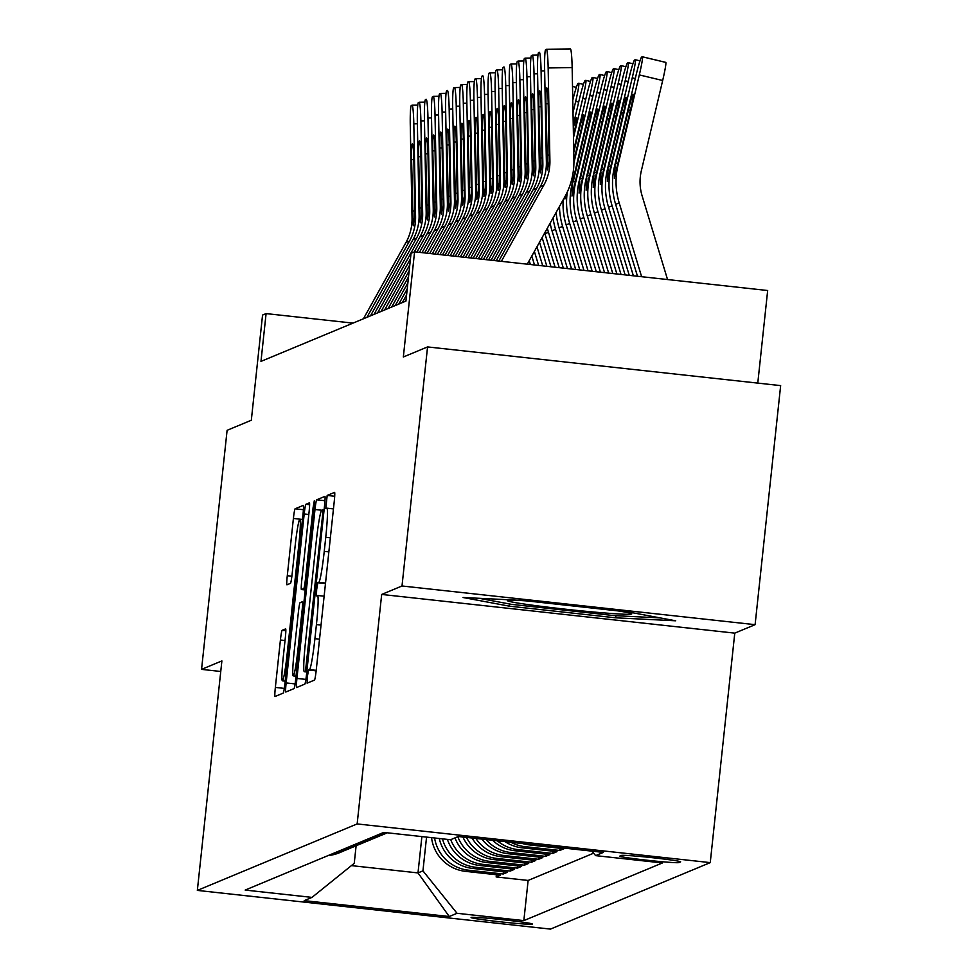 <?xml version="1.0" encoding="UTF-8"?>
<svg xmlns="http://www.w3.org/2000/svg" width="978" height="978" viewBox="0 0 978 978"><rect width="100%" height="100%" fill="white"/><g stroke="black" fill="none" stroke-linecap="round" stroke-linejoin="round"><path stroke-width="1.47" d="M307.337 676.788L307.104 683.157L314.5 680.089A9.45 0.66 -83.7 0 0 316.2 670.419L334.244 501.469A9.45 0.66 -83.7 0 0 334.586 492.374A9.45 0.66 -83.7 0 0 334.562 492.374L327.178 495.443L325.76 508.584L326.738 508.181A30.232 2.103 -83.7 0 1 326.811 508.169A30.232 2.103 -83.7 0 1 325.747 537.301L324.244 551.372A30.232 2.103 -83.7 0 1 318.804 582.338L317.85 582.729L316.664 589.502L316.432 595.871L317.41 595.468A30.232 2.103 -83.7 0 1 317.483 595.455A30.232 2.103 -83.7 0 1 316.42 624.587L314.916 638.658A30.232 2.103 -83.7 0 1 309.476 669.624L308.522 670.016L307.337 676.788M532.252 924.137A30.795 1.174 -173.9 0 0 532.325 924.063A30.795 1.174 -173.9 0 0 502.9 919.723A30.795 1.174 -173.9 0 0 471.176 917.437A30.795 1.174 -173.9 0 0 471.09 917.511A30.795 1.174 -173.9 0 0 500.516 921.838A30.795 1.174 -173.9 0 0 532.252 924.137M282.116 630.333A9.45 0.66 -83.7 0 0 280.417 640.015L275.356 687.412A9.45 0.66 -83.7 0 0 275.014 696.507A9.45 0.66 -83.7 0 0 275.038 696.507L283.229 693.096A9.45 0.66 -83.7 0 0 284.928 683.426L302.984 514.477A9.45 0.66 -83.7 0 0 303.314 505.381L295.099 508.792A9.45 0.66 -83.7 0 0 293.4 518.462L287.287 575.712A9.45 0.66 -83.7 0 0 286.957 584.82L290.478 583.353A9.45 0.66 -83.7 0 0 292.178 573.683L295.209 545.284A25.269 1.76 -83.7 0 1 299.818 519.404A25.269 1.76 -83.7 0 1 298.926 543.744L287.043 654.967A25.269 1.76 -83.7 0 1 282.434 680.859A25.269 1.76 -83.7 0 1 283.327 656.507L285.307 637.974A9.45 0.66 -83.7 0 0 285.637 628.878L282.116 630.333L285.833 630.749M402.007 585.981L381.677 594.441L734.771 633.133L755.102 624.673L402.007 585.981L427.557 346.921L403.339 356.994L414.574 251.823L411.041 253.29L405.931 301.102L260.979 361.395L266.089 313.596L262.556 315.063L251.322 420.247L227.104 430.32L201.554 669.368L220.747 671.483M381.677 594.441L357.153 823.928L197.348 890.408L221.884 660.92L201.554 669.368M296.933 678.426A9.45 0.66 -83.7 0 0 296.603 687.534A9.45 0.66 -83.7 0 0 296.627 687.522L304.818 684.123A9.45 0.66 -83.7 0 0 306.517 674.441L324.562 505.504A9.45 0.66 -83.7 0 0 324.904 496.396L316.689 499.807A9.45 0.66 -83.7 0 0 314.989 509.489L296.933 678.426L305.882 679.404M294.023 688.61L285.833 692.021A9.45 0.66 -83.7 0 0 285.833 692.021A9.45 0.66 -83.7 0 1 286.138 682.913L304.195 513.976A9.45 0.66 -83.7 0 1 305.894 504.293L309.403 502.839A9.45 0.66 -83.7 0 0 309.403 502.839A9.45 0.66 -83.7 0 1 309.085 511.934L301.762 580.455A9.45 0.66 -83.7 0 0 301.432 589.551A9.45 0.66 -83.7 0 0 301.456 589.551L303.779 588.585A9.45 0.66 -83.7 0 0 305.478 578.915L313.107 507.582L314.305 500.797L314.072 507.179L295.723 678.94A9.45 0.66 -83.7 0 1 294.023 688.61M427.557 346.921L780.652 385.613L755.102 624.673M496.396 874.735L496.164 876.948L500.406 875.176L465.565 871.361L468.401 870.188A38.497 38.374 -112.6 0 1 434.587 837.987M503.462 871.801L503.23 874.002L507.472 872.242L472.643 868.427L475.467 867.241A38.497 38.374 -112.6 0 1 442.472 838.855M510.54 868.855L510.296 871.056L514.538 869.295L479.709 865.481L482.533 864.307A38.497 38.374 -112.6 0 1 450.748 839.662M517.606 865.921L517.374 868.122L521.616 866.361L486.775 862.535L489.611 861.361A38.497 38.374 -112.6 0 1 457.814 836.716M524.673 862.975L524.44 865.175L528.682 863.415L493.853 859.601L496.677 858.415A38.497 38.374 -112.6 0 1 466.482 837.388M531.751 860.029L531.506 862.241L535.748 860.469L500.919 856.655L503.756 855.481A38.497 38.374 -112.6 0 1 475.846 838.415M538.817 857.095L538.585 859.295L542.827 857.535L507.998 853.708L510.822 852.535A38.497 38.374 -112.6 0 1 485.993 839.527M545.883 854.149L545.651 856.349L549.893 854.589L515.064 850.774L517.888 849.601A38.497 38.374 -112.6 0 1 497.313 840.774M552.961 851.202L552.729 853.415L556.971 851.642L522.13 847.828L524.966 846.655A38.497 38.374 -112.6 0 1 510.883 842.266M560.027 848.268L559.795 850.469L564.037 848.708L529.208 844.894L530.382 844.393M621.385 855.444L619.832 856.092A29.829 1.137 -173.9 0 0 619.746 856.166A29.829 1.137 -173.9 0 0 648.255 860.359A29.829 1.137 -173.9 0 0 679.001 862.572L680.554 861.936A29.829 1.137 -173.9 0 0 680.639 861.862A29.829 1.137 -173.9 0 0 652.13 857.669A29.829 1.137 -173.9 0 0 621.385 855.444M357.153 823.928L710.248 862.62L550.443 929.1L197.348 890.408M496.164 876.948L528.132 880.444L523.841 920.604L662.424 862.951L595.614 855.628L592.02 851.153M523.841 920.604L457.032 913.293L449.257 916.52L304.207 900.628L311.982 897.388L245.172 890.078L383.767 832.412L450.565 839.735L458.34 836.508L603.402 852.4L595.614 855.628M559.795 850.469L524.966 846.655M552.729 853.415L517.888 849.601M545.651 856.349L510.822 852.535M538.585 859.295L503.756 855.481M531.506 862.241L496.677 858.415M524.44 865.175L489.611 861.361M517.374 868.122L482.533 864.307M510.296 871.056L475.467 867.241M503.23 874.002L468.401 870.188M528.132 880.444L593.658 853.183M421.885 836.593L417.997 872.914L422.948 870.86L426.555 837.107M757.779 383.107L767.669 290.515L414.574 251.823M734.771 633.133L710.248 862.62M353.009 323.119L266.089 313.596M351.395 865.616L417.997 872.914L449.257 916.52M356.114 845.799L354.244 863.33L311.982 897.388M522.46 843.525A38.497 38.374 67.4 0 0 529.208 844.894M386.542 832.718A38.497 38.374 -112.6 0 1 380.515 833.769M505.027 841.618A38.497 38.374 67.4 0 0 522.13 847.828M386.738 832.987A38.497 38.374 -112.6 0 1 373.449 836.703M377.691 834.943A38.497 38.374 67.4 0 0 387.264 832.804M492.606 840.261A38.497 38.374 67.4 0 0 515.064 850.774M379.66 835.933A38.497 38.374 -112.6 0 1 366.383 839.65M370.625 837.889A38.497 38.374 67.4 0 0 381.811 835.114L384.635 833.941M481.824 839.075A38.497 38.374 67.4 0 0 507.998 853.708M372.594 838.867A38.497 38.374 -112.6 0 1 359.305 842.596M363.547 840.823A38.497 38.374 67.4 0 0 374.745 838.048L377.569 836.875M472.019 837.999A38.497 38.374 67.4 0 0 500.919 856.655M365.527 841.813A38.497 38.374 -112.6 0 1 352.239 845.53M356.481 843.769A38.497 38.374 67.4 0 0 367.667 840.994L370.503 839.821M462.9 836.997A38.497 38.374 67.4 0 0 493.853 859.601M358.449 844.76A38.497 38.374 -112.6 0 1 345.173 848.476M349.415 846.716A38.497 38.374 67.4 0 0 360.601 843.941L363.425 842.755M454.99 837.901A38.497 38.374 67.4 0 0 486.775 862.535M351.383 847.694A38.497 38.374 -112.6 0 1 338.095 851.422M342.337 849.65A38.497 38.374 67.4 0 0 353.535 846.875L356.359 845.701M447.398 839.393A38.497 38.374 67.4 0 0 479.709 865.481M344.305 850.64A38.497 38.374 -112.6 0 1 331.029 854.356M335.271 852.596A38.497 38.374 67.4 0 0 346.456 849.821L349.293 848.647M439.269 838.501A38.497 38.374 67.4 0 0 472.643 868.427M328.192 855.53A38.497 38.374 67.4 0 0 339.39 852.755L342.214 851.581M431.542 837.657A38.497 38.374 67.4 0 0 465.565 871.361M422.948 870.86L457.032 913.293M463.022 597.497L509.367 606.164L615.7 617.815L675.7 620.798L629.355 612.142L523.01 600.48L463.022 597.497M615.932 615.7L615.7 617.815M509.599 604.001L509.367 606.164M305.454 671.299L322.495 516.225L322.728 509.856L321.701 510.284A30.232 2.103 -83.7 0 0 316.273 541.237L305.442 642.607A30.232 2.103 -83.7 0 0 304.366 671.727A30.232 2.103 -83.7 0 0 304.451 671.715L306.835 671.446M294.17 651.556A25.269 1.76 -83.7 0 0 293.278 675.896A25.269 1.76 -83.7 0 0 297.887 650.003L302.068 610.822A9.45 0.66 -83.7 0 0 302.41 601.714A9.45 0.66 -83.7 0 0 302.385 601.727L300.05 602.692A9.45 0.66 -83.7 0 0 298.363 612.362L294.17 651.556M667.546 279.537L642.13 195.906A48.118 47.971 -112.6 0 1 641.336 170.808L662.668 80.502L639.319 74.915A19.242 1.235 -76.5 0 0 642.387 56.785A19.242 1.235 -76.5 0 0 642.326 56.797L641.617 57.091A19.242 1.235 -76.5 0 0 635.786 76.382L614.453 166.688L615.749 163.595L617.766 163.717M641.617 276.701L619.172 202.862A72.176 71.944 -112.6 0 1 617.986 165.209L639.319 74.915M637.497 276.248L615.639 204.341A72.176 71.944 -112.6 0 1 614.453 166.688M630.394 110.269L628.463 109.805A15.403 0.99 103.5 0 1 633.133 94.365A15.403 0.99 103.5 0 1 633.182 94.353A15.403 0.99 103.5 0 1 630.724 108.864L614.367 178.399M614.404 178.387L615.101 166.407M628.463 109.805L615.749 163.595M642.436 56.822L665.676 62.384A19.242 1.235 103.5 0 1 665.737 62.372A19.242 1.235 103.5 0 1 662.668 80.502M498.78 261.04L540.308 186.602A48.118 47.971 67.4 0 0 546.384 162.262L544.624 69.426A19.242 1.43 -91 0 1 545.675 49.609L546.384 49.316A19.242 1.43 -91 0 0 546.384 49.316A19.242 1.43 -91 0 1 548.157 67.959L549.917 160.783L549.159 161.101L547.533 169.891L545.92 103.79A15.403 1.137 89 0 1 546.763 87.934A15.403 1.137 89 0 1 546.788 87.922A15.403 1.137 89 0 1 548.181 102.849L549.159 161.101M527.276 264.17L564.795 196.908A72.176 71.944 67.4 0 0 573.915 160.38L572.154 67.555L548.157 67.959M501.347 261.322L543.841 185.135A48.118 47.971 67.4 0 0 549.917 160.783M546.47 49.316L570.37 48.912A19.242 1.43 89 0 1 570.418 48.9A19.242 1.43 89 0 1 572.154 67.555M527.435 600.969A62.555 2.396 -173.9 0 0 507.533 600.443A62.555 2.396 -173.9 0 0 565.076 609.16A62.555 2.396 -173.9 0 0 631.592 614.037A62.555 2.396 -173.9 0 0 631.641 613.707A62.555 2.396 -173.9 0 0 617.974 610.895M660.236 617.913L614.465 615.627L511.433 604.343L479.11 598.291M633.377 275.796L612.106 205.808A72.176 71.944 -112.6 0 1 610.908 168.155L632.24 77.861A19.242 1.235 -76.5 0 0 635.309 59.731A19.242 1.235 -76.5 0 0 635.248 59.731L634.539 60.025A19.242 1.235 -76.5 0 0 628.707 79.328L607.375 169.622L608.683 166.529L610.688 166.651M629.257 275.344L608.573 207.275A72.176 71.944 -112.6 0 1 607.375 169.622M623.316 113.203L621.385 112.739A15.403 0.99 103.5 0 1 626.054 97.299A15.403 0.99 103.5 0 1 626.103 97.299A15.403 0.99 103.5 0 1 623.646 111.798L607.289 181.333M607.326 181.333L608.035 169.353M621.385 112.739L608.683 166.529M625.138 274.891L605.04 208.742A72.176 71.944 -112.6 0 1 603.842 171.101L625.174 80.795A19.242 1.235 -76.5 0 0 628.243 62.665A19.242 1.235 -76.5 0 0 628.182 62.678L627.473 62.971A19.242 1.235 -76.5 0 0 621.641 82.274L600.309 172.568L601.617 169.475L603.622 169.597M621.018 274.439L601.494 210.221A72.176 71.944 -112.6 0 1 600.309 172.568M616.25 116.15L614.318 115.685A15.403 0.99 103.5 0 1 618.988 100.245A15.403 0.99 103.5 0 1 616.58 114.744L600.26 184.267L600.969 172.299M614.318 115.685L601.617 169.475M616.898 273.987L597.961 211.688A72.176 71.944 -112.6 0 1 596.776 174.035L618.108 83.741A19.242 1.235 -76.5 0 0 621.164 65.612A19.242 1.235 -76.5 0 0 621.103 65.624L620.407 65.917A19.242 1.235 -76.5 0 0 614.563 85.208L593.243 175.514L594.538 172.421L596.556 172.544M612.778 273.534L594.428 213.155A72.176 71.944 -112.6 0 1 593.243 175.514M609.184 119.084L607.252 118.631A15.403 0.99 103.5 0 1 611.91 103.191A15.403 0.99 103.5 0 1 611.959 103.179A15.403 0.99 103.5 0 1 609.514 117.69L593.145 187.226M593.194 187.214L593.89 175.233M607.252 118.631L594.538 172.421M608.658 273.082L590.895 214.634A72.176 71.944 -112.6 0 1 589.697 176.981L611.03 86.687A19.242 1.235 -76.5 0 0 614.098 68.558A19.242 1.235 -76.5 0 0 614.037 68.558L613.328 68.851A19.242 1.235 -76.5 0 0 607.497 88.154L586.164 178.448L587.472 175.355L589.477 175.478M604.538 272.63L587.362 216.101A72.176 71.944 -112.6 0 1 586.164 178.448M602.106 122.03L600.174 121.565A15.403 0.99 103.5 0 1 604.844 106.125A15.403 0.99 103.5 0 1 604.893 106.125A15.403 0.99 103.5 0 1 602.436 120.624L586.079 190.16M586.115 190.16L586.824 178.179M600.174 121.565L587.472 175.355M493.67 260.478L533.23 189.549A48.118 47.971 67.4 0 0 539.318 165.196L537.558 72.372A19.242 1.43 -91 0 1 538.609 52.543L539.306 52.25A19.242 1.43 -91 0 1 539.355 52.25L539.355 52.25A19.242 1.43 -91 0 1 541.091 70.905L542.851 163.729L542.093 164.047L540.467 172.837M496.225 260.759L536.775 188.082A48.118 47.971 67.4 0 0 542.851 163.729M540.516 172.825L538.854 106.736A15.403 1.137 89 0 1 539.685 90.868A15.403 1.137 89 0 1 539.722 90.868A15.403 1.137 89 0 1 541.115 105.795L542.093 164.047M488.548 259.928L526.164 192.483A48.118 47.971 67.4 0 0 532.24 168.143L530.479 75.318A19.242 1.43 -91 0 1 531.531 55.489L532.24 55.196A19.242 1.43 -91 0 1 532.276 55.184A19.242 1.43 -91 0 1 534.025 73.839L535.785 166.676L535.015 166.993L533.401 175.771M491.115 260.209L529.697 191.016A48.118 47.971 67.4 0 0 535.785 166.676M533.438 175.771L531.775 109.67A15.403 1.137 89 0 1 532.619 93.815A15.403 1.137 89 0 1 532.655 93.802A15.403 1.137 89 0 1 534.037 108.729L535.015 166.993M483.438 259.366L519.098 195.429A48.118 47.971 67.4 0 0 525.174 171.089L523.413 78.252A19.242 1.43 -91 0 1 524.465 58.435L525.174 58.142A19.242 1.43 -91 0 0 525.174 58.142A19.242 1.43 -91 0 1 526.946 76.785L528.707 169.61L527.949 169.927L526.323 178.717L524.709 112.617A15.403 1.137 89 0 1 525.541 96.761A15.403 1.137 89 0 1 525.577 96.749A15.403 1.137 89 0 1 526.971 111.675L527.949 169.927M485.993 259.647L522.631 193.962A48.118 47.971 67.4 0 0 528.707 169.61M478.315 258.803L512.02 198.375A48.118 47.971 67.4 0 0 518.108 174.023L516.347 81.198A19.242 1.43 -91 0 1 517.386 61.37L518.096 61.076A19.242 1.43 -91 0 1 518.144 61.064L523.841 60.978L518.144 61.064A19.242 1.43 -91 0 1 519.88 79.731L521.641 172.556L520.883 172.874L519.257 181.663M480.87 259.084L515.553 196.896A48.118 47.971 67.4 0 0 521.641 172.556M519.306 181.651L517.631 115.551A15.403 1.137 89 0 1 518.474 99.695A15.403 1.137 89 0 1 518.511 99.695A15.403 1.137 89 0 1 519.893 114.609L520.883 172.874M600.419 272.177L583.829 217.568A72.176 71.944 -112.6 0 1 582.631 179.928L603.964 89.621A19.242 1.235 -76.5 0 0 607.032 71.492A19.242 1.235 -76.5 0 0 606.971 71.504L606.262 71.797A19.242 1.235 -76.5 0 0 600.431 91.101L579.098 181.395L580.394 178.302L582.411 178.424M596.299 271.725L580.284 219.048A72.176 71.944 -112.6 0 1 579.098 181.395M595.04 124.976L593.108 124.512A15.403 0.99 103.5 0 1 597.778 109.071A15.403 0.99 103.5 0 1 595.37 123.57L579.049 193.094L579.746 181.126M593.108 124.512L580.394 178.302M473.205 258.241L504.954 201.309A48.118 47.971 67.4 0 0 511.029 176.969L509.269 84.132A19.242 1.43 -91 0 1 510.32 64.316L511.029 64.022A19.242 1.43 -91 0 1 511.066 64.01A19.242 1.43 -91 0 1 512.802 82.665L514.562 175.502L513.805 175.808L512.179 184.597M475.76 258.522L508.487 199.842A48.118 47.971 67.4 0 0 514.562 175.502M512.227 184.597L510.565 118.497A15.403 1.137 89 0 1 511.408 102.641A15.403 1.137 89 0 1 511.433 102.629A15.403 1.137 89 0 1 512.827 117.556L513.805 175.808M592.179 271.273L576.751 220.515A72.176 71.944 -112.6 0 1 575.565 182.862L596.886 92.568A19.242 1.235 -76.5 0 0 599.954 74.438A19.242 1.235 -76.5 0 0 599.893 74.438L599.184 74.731A19.242 1.235 -76.5 0 0 593.353 94.035L572.02 184.341L573.328 181.248L575.333 181.358M588.059 270.833L573.218 221.982A72.176 71.944 -112.6 0 1 572.02 184.341M587.961 127.91L586.03 127.458A15.403 0.99 103.5 0 1 590.7 112.018A15.403 0.99 103.5 0 1 590.749 112.005A15.403 0.99 103.5 0 1 588.304 126.517L571.934 196.04M571.983 196.04L572.68 184.06M586.03 127.458L573.328 181.248M468.083 257.679L497.888 204.255A48.118 47.971 67.4 0 0 503.963 179.903L502.203 87.079A19.242 1.43 -91 0 1 503.254 67.25L503.963 66.956A19.242 1.43 -91 0 0 503.963 66.956A19.242 1.43 -91 0 1 505.736 85.612L507.496 178.436L506.738 178.754L505.113 187.544L503.499 121.443A15.403 1.137 89 0 1 504.33 105.575A15.403 1.137 89 0 1 504.367 105.575A15.403 1.137 89 0 1 505.76 120.502L506.738 178.754M470.638 257.96L501.421 202.788A48.118 47.971 67.4 0 0 507.496 178.436M573.915 162.837L589.82 95.502A19.242 1.235 -76.5 0 0 592.888 77.372A19.242 1.235 -76.5 0 0 592.827 77.384L592.118 77.678A19.242 1.235 -76.5 0 0 586.287 96.981L573.719 150.184M583.939 270.38L569.685 223.461A72.176 71.944 -112.6 0 1 567.313 191.932M579.82 269.928L566.152 224.928A72.176 71.944 -112.6 0 1 563.132 199.879M566.03 194.598L564.905 198.986L564.502 197.422M580.895 130.856L578.964 130.392L573.756 152.434M578.964 130.392A15.403 0.99 103.5 0 1 583.634 114.952A15.403 0.99 103.5 0 1 583.683 114.952A15.403 0.99 103.5 0 1 581.225 129.451L573.915 160.429M462.961 257.116L490.809 207.202A48.118 47.971 67.4 0 0 496.885 182.849L495.125 90.025A19.242 1.43 -91 0 1 496.176 70.196L496.885 69.903A19.242 1.43 -91 0 1 496.934 69.89A19.242 1.43 -91 0 1 498.67 88.546L500.43 181.382L499.66 181.7L498.046 190.478M465.528 257.397L494.342 205.722A48.118 47.971 67.4 0 0 500.43 181.382M498.083 190.478L496.421 124.377A15.403 1.137 89 0 1 497.264 108.521A15.403 1.137 89 0 1 497.301 108.509A15.403 1.137 89 0 1 498.682 123.436L499.66 181.7M573.475 137.69L582.754 98.448A19.242 1.235 -76.5 0 0 585.822 80.318A19.242 1.235 -76.5 0 0 585.761 80.33L585.052 80.624A19.242 1.235 -76.5 0 0 579.208 99.915L573.242 125.196M575.7 269.476L562.607 226.395A72.176 71.944 -112.6 0 1 559.489 206.407M571.58 269.023L559.074 227.874A72.176 71.944 -112.6 0 1 556.164 212.373M573.291 127.727A15.403 0.99 103.5 0 1 576.568 117.898A15.403 0.99 103.5 0 1 576.617 117.886A15.403 0.99 103.5 0 1 574.159 132.397L573.438 135.441M457.851 256.554L483.743 210.136A48.118 47.971 67.4 0 0 489.819 185.796L488.059 92.959A19.242 1.43 -91 0 1 489.11 73.142L489.819 72.849A19.242 1.43 -91 0 1 489.856 72.837A19.242 1.43 -91 0 1 491.592 91.492L493.352 184.316L492.594 184.634L490.968 193.424M460.406 256.835L487.276 208.669A48.118 47.971 67.4 0 0 493.352 184.316M491.017 193.424L489.355 127.323A15.403 1.137 89 0 1 490.198 111.468A15.403 1.137 89 0 1 490.222 111.455A15.403 1.137 89 0 1 491.616 126.382L492.594 184.634M573.01 112.702L575.675 101.394A19.242 1.235 -76.5 0 0 578.744 83.264A19.242 1.235 -76.5 0 0 578.683 83.264L577.974 83.558A19.242 1.235 -76.5 0 0 572.766 100.257M567.46 268.571L555.541 229.341A72.176 71.944 -112.6 0 1 553.059 217.935M563.34 268.119L552.008 230.808A72.176 71.944 -112.6 0 1 550.137 223.18M452.728 256.004L476.665 213.082A48.118 47.971 67.4 0 0 482.753 188.73L480.993 95.905A19.242 1.43 -91 0 1 482.044 76.076L482.741 75.783A19.242 1.43 -91 0 0 482.741 75.783A19.242 1.43 -91 0 1 484.526 94.438L486.286 187.263L485.528 187.58L483.902 196.37M455.296 256.273L480.21 211.615A48.118 47.971 67.4 0 0 486.286 187.263M483.951 196.358L482.276 130.27A15.403 1.137 89 0 1 483.12 114.402A15.403 1.137 89 0 1 483.156 114.402A15.403 1.137 89 0 1 484.55 129.328L485.528 187.58M559.22 267.666L548.475 232.275A72.176 71.944 -112.6 0 1 547.35 228.167M555.101 267.214L544.929 233.754A72.176 71.944 -112.6 0 1 544.697 232.935M447.618 255.441L469.599 216.016A48.118 47.971 67.4 0 0 475.675 191.676L473.914 98.851A19.242 1.43 -91 0 1 474.966 79.022L475.675 78.729A19.242 1.43 -91 0 1 475.711 78.717L481.421 78.631L475.711 78.717A19.242 1.43 -91 0 1 477.46 97.372L479.22 190.209L478.45 190.527L476.836 199.304M450.173 255.723L473.132 214.549A48.118 47.971 67.4 0 0 479.22 190.209M476.873 199.304L475.21 133.204A15.403 1.137 89 0 1 476.054 117.348A15.403 1.137 89 0 1 476.09 117.336A15.403 1.137 89 0 1 477.472 132.262L478.45 190.527M550.981 266.762L542.118 237.568M546.861 266.309L539.538 242.189M442.496 254.879L462.533 218.962A48.118 47.971 67.4 0 0 468.609 194.622L466.848 101.785A19.242 1.43 -91 0 1 467.9 81.969L468.609 81.675A19.242 1.43 -91 0 1 468.645 81.663A19.242 1.43 -91 0 1 470.381 100.318L472.142 193.143L471.384 193.461L469.758 202.25M445.051 255.16L466.066 217.495A48.118 47.971 67.4 0 0 472.142 193.143M469.807 202.238L468.144 136.15A15.403 1.137 89 0 1 468.975 120.294A15.403 1.137 89 0 1 469.012 120.282A15.403 1.137 89 0 1 470.406 135.208L471.384 193.461M542.741 265.857L536.959 246.811M538.621 265.405L534.379 251.432M437.374 254.317L455.455 221.908A48.118 47.971 67.4 0 0 461.543 197.556L459.782 104.732A19.242 1.43 -91 0 1 460.821 84.903L461.53 84.609A19.242 1.43 -91 0 0 461.53 84.609A19.242 1.43 -91 0 1 463.315 103.265L465.076 196.089L464.305 196.407L462.692 205.197L461.066 139.084A15.403 1.137 89 0 1 461.909 123.228A15.403 1.137 89 0 1 461.946 123.228A15.403 1.137 89 0 1 463.327 138.142L464.305 196.407M439.941 254.598L458.988 220.429A48.118 47.971 67.4 0 0 465.076 196.089M432.264 253.754L448.389 224.842A48.118 47.971 67.4 0 0 454.464 200.502L452.704 107.666A19.242 1.43 -91 0 1 453.755 87.849L454.464 87.555A19.242 1.43 -91 0 1 454.501 87.543L460.198 87.458L454.501 87.543A19.242 1.43 -91 0 1 456.237 106.199L457.997 199.023L457.239 199.341L455.614 208.131M434.819 254.035L451.922 223.375A48.118 47.971 67.4 0 0 457.997 199.023M455.662 208.131L454 142.03A15.403 1.137 89 0 1 454.843 126.174A15.403 1.137 89 0 1 454.868 126.162A15.403 1.137 89 0 1 456.261 141.089L457.239 199.341M398.767 304.085L407.239 288.889M427.141 253.192L441.322 227.788A48.118 47.971 67.4 0 0 447.398 203.436L445.638 110.612A19.242 1.43 -91 0 1 446.689 90.783L447.398 90.489A19.242 1.43 -91 0 1 447.435 90.489A19.242 1.43 -91 0 1 449.171 109.145L450.931 201.969L450.173 202.287L448.547 211.077M429.709 253.473L444.856 226.321A48.118 47.971 67.4 0 0 450.931 201.969M402.3 302.605L406.591 294.904M448.596 211.065L446.934 144.976A15.403 1.137 89 0 1 447.765 129.108A15.403 1.137 89 0 1 447.802 129.108A15.403 1.137 89 0 1 449.195 144.035L450.173 202.287M534.514 264.965L531.8 256.053M530.394 264.512L529.22 260.674M391.689 307.019L408.523 276.847M422.031 252.63L434.244 230.735A48.118 47.971 67.4 0 0 440.32 206.382L438.56 113.558A19.242 1.43 -91 0 1 439.611 93.729L440.32 93.436A19.242 1.43 -91 0 1 440.369 93.423A19.242 1.43 -91 0 1 442.105 112.079L443.865 204.915L443.095 205.233L441.481 214.011L439.856 147.91A15.403 1.137 89 0 1 440.699 132.054A15.403 1.137 89 0 1 440.736 132.042A15.403 1.137 89 0 1 442.117 146.969L443.095 205.233M424.586 252.911L437.777 229.255A48.118 47.971 67.4 0 0 443.865 204.915M395.222 305.552L407.875 282.862M384.623 309.965L409.806 264.806M416.909 252.067L427.178 233.669A48.118 47.971 67.4 0 0 433.254 209.329L431.494 116.492A19.242 1.43 -91 0 1 432.545 96.675L433.254 96.382A19.242 1.43 -91 0 1 433.291 96.37L438.988 96.284L433.291 96.37A19.242 1.43 -91 0 1 435.027 115.025L436.787 207.849L436.029 208.167L434.403 216.957M419.464 252.348L430.711 232.202A48.118 47.971 67.4 0 0 436.787 207.849M388.156 308.498L409.171 270.82M434.452 216.957L432.789 150.857A15.403 1.137 89 0 1 433.633 135.001A15.403 1.137 89 0 1 433.657 134.988A15.403 1.137 89 0 1 435.051 149.915L436.029 208.167M377.545 312.911L420.1 236.615A48.118 47.971 67.4 0 0 426.188 212.263L424.428 119.438A19.242 1.43 -91 0 1 425.479 99.609L426.176 99.316A19.242 1.43 -91 0 1 426.225 99.316A19.242 1.43 -91 0 1 427.961 117.971L429.721 210.796L428.963 211.114L427.337 219.903M414.269 251.945L423.645 235.148A48.118 47.971 67.4 0 0 429.721 210.796M381.09 311.432L410.454 258.779M427.386 219.891L425.711 153.803A15.403 1.137 89 0 1 426.555 137.935A15.403 1.137 89 0 1 426.591 137.935A15.403 1.137 89 0 1 427.985 152.861L428.963 211.114M370.479 315.845L413.034 239.549A48.118 47.971 67.4 0 0 419.11 215.209L417.349 122.384A19.242 1.43 -91 0 1 418.401 102.556L419.11 102.262A19.242 1.43 -91 0 0 419.11 102.262A19.242 1.43 -91 0 1 420.895 120.905L422.655 213.742L421.885 214.06L420.271 222.837L418.645 156.737A15.403 1.137 89 0 1 419.489 140.881A15.403 1.137 89 0 1 419.513 140.869A15.403 1.137 89 0 1 420.907 155.795L421.885 214.06M374.012 314.378L416.567 238.082A48.118 47.971 67.4 0 0 422.655 213.742M363.413 318.791L405.968 242.495A48.118 47.971 67.4 0 0 412.044 218.155L410.283 125.318A19.242 1.43 -91 0 1 411.335 105.502L412.044 105.208A19.242 1.43 -91 0 1 412.08 105.196L417.777 105.111M366.946 317.324L409.501 241.028A48.118 47.971 67.4 0 0 415.577 216.676L413.816 123.851A19.242 1.43 -91 0 0 412.08 105.196L417.777 105.098M413.242 225.771L411.579 159.683A15.403 1.137 89 0 1 412.41 143.815A15.403 1.137 89 0 1 412.447 143.815A15.403 1.137 89 0 1 413.841 158.742L414.819 216.994L413.193 225.784M679.135 861.337L679.001 862.572M316.2 670.358L309.476 669.624M319.537 639.172L314.916 638.658M321.041 625.089L316.42 624.587M317.483 595.455L324.121 596.189L317.569 595.492M325.478 583.56L317.85 582.729M325.527 583.071L318.804 582.338M328.865 551.885L324.244 551.372M330.368 537.802L325.747 537.301M326.811 508.169L333.449 508.902L326.896 508.205M334.696 496.262L327.178 495.443M316.151 670.859L308.522 670.016M321.811 510.235L314.989 509.489M324.989 500.724L316.689 499.807M307.557 664.624L306.64 664.527M323.412 516.323L322.495 516.225M324.085 510.015L322.74 509.868L324.085 510.003M306.774 671.972L304.451 671.715M295.087 683.903L286.138 682.913M308.816 514.477L304.195 513.976M309.61 504.709L305.894 504.293M305.234 589.966L301.456 589.551M305.356 588.756L303.779 588.585M306.395 579.013L305.478 578.915M314.024 507.68L313.107 507.582M298.803 650.113L297.887 650.003M302.984 610.92L302.068 610.822M287.96 655.064L287.043 654.967M299.843 543.841L298.926 543.744M291.884 576.225L287.287 575.712M302.447 519.452L293.4 518.462M303.4 509.697L295.099 508.792M284.292 688.39L275.356 687.412M285.038 640.517L280.417 640.015M615.639 204.341L619.172 202.862M617.326 165.49L617.986 165.209M547.142 161.945L546.384 162.262M543.841 185.135L540.308 186.602M548.193 103.754L545.92 103.79M546.885 154.842L549.171 155.209M635.26 78.582L632.24 77.861M608.573 207.275L612.106 205.808M610.26 168.424L610.908 168.155M635.358 59.756L639.979 60.868M628.194 81.516L625.174 80.795M601.494 210.221L605.04 208.742M603.181 171.37L603.842 171.101M628.292 62.702L632.913 63.815M621.116 84.463L618.108 83.741M594.428 213.155L597.961 211.688M596.115 174.316L596.776 174.035M621.226 65.648L625.847 66.748L621.164 65.612M614.05 87.409L611.03 86.687M587.362 216.101L590.895 214.634M589.049 177.25L589.697 176.981M614.147 68.582L618.768 69.695L614.098 68.558M544.648 70.844L541.091 70.905M540.076 164.879L539.318 165.196M536.775 188.082L533.23 189.549M541.127 106.688L538.854 106.736M539.819 157.788L542.105 158.155M537.582 73.778L534.025 73.839M533.01 167.825L532.24 168.143M529.697 191.016L526.164 192.483M532.325 55.196L537.986 55.098L532.276 55.184M534.061 109.634L531.775 109.67M532.741 160.734L535.027 161.089M530.516 76.724L526.946 76.785M525.932 170.771L525.174 171.089M522.631 193.962L519.098 195.429M525.259 58.13L530.907 58.044M526.983 112.58L524.709 112.617M525.675 163.668L527.961 164.035M523.438 79.67L519.88 79.731M518.866 173.705L518.108 174.023M515.553 196.896L512.02 198.375M519.917 115.514L517.631 115.551M518.609 166.615L520.883 166.981M606.983 90.343L603.964 89.621M580.284 219.048L583.829 217.568M581.971 180.196L582.631 179.928M607.081 71.528L611.702 72.629L607.032 71.492M516.372 82.604L512.802 82.665M511.8 176.651L511.029 176.969M508.487 199.842L504.954 201.309M511.115 64.022L516.763 63.925L511.066 64.01M512.839 118.46L510.565 118.497M511.531 169.561L513.817 169.915M599.905 93.289L596.886 92.568M573.218 221.982L576.751 220.515M574.905 183.143L575.565 182.862M600.015 74.475L604.636 75.575L599.954 74.438M509.293 85.551L505.736 85.612M504.721 179.597L503.963 179.903M501.421 202.788L497.888 204.255M505.773 121.406L503.499 121.443M504.465 172.495L506.751 172.862M592.839 96.235L589.82 95.502M566.152 224.928L569.685 223.461M597.57 78.497L592.888 77.372L597.558 78.521M502.227 88.485L498.67 88.546M497.655 182.531L496.885 182.849M494.342 205.722L490.809 207.202M496.971 69.903L502.631 69.805L496.934 69.89M498.707 124.34L496.421 124.377M497.386 175.441L499.672 175.808M585.761 99.169L582.754 98.448M559.074 227.874L562.607 226.395M585.871 80.355L590.492 81.455M495.161 91.431L491.592 91.492M490.577 185.478L489.819 185.796M487.276 208.669L483.743 210.136M489.905 72.849L495.553 72.751L489.856 72.837M491.628 127.287L489.355 127.323M490.32 178.375L492.606 178.742M578.695 102.115L575.675 101.394M552.008 230.808L555.541 229.341M578.793 83.289L583.414 84.401M488.083 94.377L484.526 94.438M483.511 188.412L482.753 188.73M480.21 211.615L476.665 213.082M484.562 130.221L482.276 130.27M483.254 181.321L485.528 181.688M544.929 233.754L548.475 232.275M572.509 86.419L576.348 87.348L572.509 86.406M481.017 97.311L477.46 97.372M476.445 191.358L475.675 191.676M473.132 214.549L469.599 216.016M477.496 133.167L475.21 133.204M476.176 184.267L478.462 184.622M473.951 100.257L470.381 100.318M469.367 194.304L468.609 194.622M466.066 217.495L462.533 218.962M468.682 81.663L474.342 81.577M470.418 136.113L468.144 136.15M469.11 187.201L471.396 187.568M466.873 103.203L463.315 103.265M462.301 197.238L461.543 197.556M458.988 220.429L455.455 221.908M461.616 84.609L467.276 84.511L461.579 84.597M463.352 139.047L461.066 139.084M462.044 190.148L464.318 190.514M459.807 106.137L456.237 106.199M455.235 200.184L454.464 200.502M451.922 223.375L448.389 224.842M456.274 141.993L454 142.03M454.966 193.094L457.252 193.448M452.728 109.084L449.171 109.145M448.156 203.131L447.398 203.436M444.856 226.321L441.322 227.788M449.208 144.94L446.934 144.976M447.9 196.028L450.186 196.395M445.662 112.018L442.105 112.079M441.09 206.065L440.32 206.382M437.777 229.255L434.244 230.735M440.406 93.436L446.066 93.338L440.369 93.423M442.142 147.874L439.856 147.91M440.821 198.974L443.107 199.341M438.596 114.964L435.027 115.025M434.012 209.011L433.254 209.329M430.711 232.202L427.178 233.669M435.063 150.82L432.789 150.857M433.755 201.908L436.041 202.275M431.518 117.91L427.961 117.971M426.946 211.945L426.188 212.263M423.645 235.148L420.1 236.615M427.997 153.754L425.711 153.803M426.689 204.854L428.963 205.221M424.452 120.844L420.895 120.905M419.88 214.891L419.11 215.209M416.567 238.082L413.034 239.549M419.195 102.262L424.855 102.164L419.146 102.25M420.931 156.7L418.645 156.737M419.611 207.801L421.897 208.155M417.386 123.79L413.816 123.851M412.802 217.837L412.044 218.155M415.577 216.676L414.819 216.994M409.501 241.028L405.968 242.495M413.853 159.646L411.579 159.683M412.545 210.735L414.831 211.101M306.774 671.996L304.366 671.727M305.222 589.966L301.432 589.551M296.016 676.201L293.278 675.896M285.173 681.153L282.434 680.859M302.422 519.685L299.818 519.404M642.387 56.785L665.737 62.372M570.418 48.9L546.421 49.303M635.309 59.731L639.991 60.844M628.243 62.665L632.925 63.79M530.907 58.032L525.21 58.13M585.822 80.318L590.492 81.443M578.744 83.264L583.426 84.377M474.342 81.565L468.645 81.663"/></g></svg>
